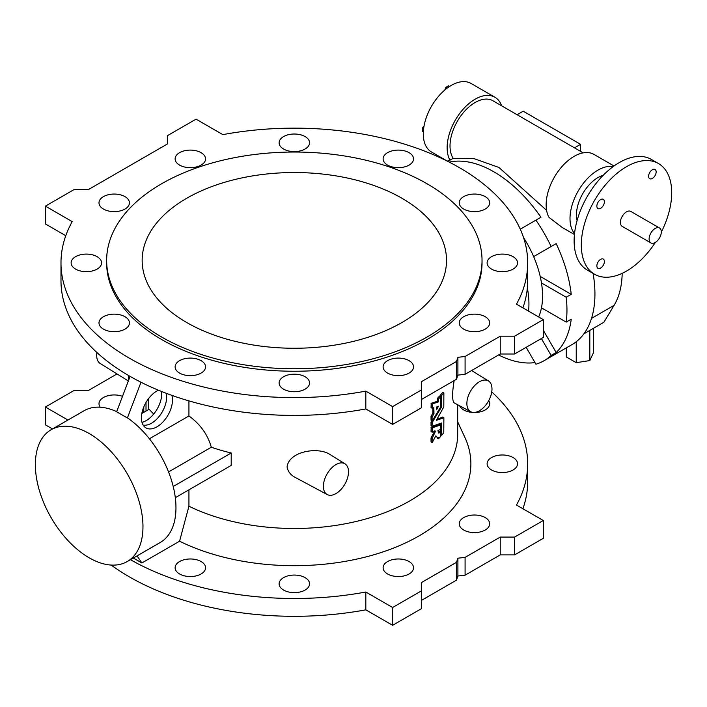 <?xml version="1.0" encoding="UTF-8"?>
<svg xmlns="http://www.w3.org/2000/svg" width="707" height="707" viewBox="0 0 707 707"><rect width="100%" height="100%" fill="white"/><g stroke="black" fill="none" stroke-linecap="round" stroke-linejoin="round"><path stroke-width="1.06" d="M130.459 559.679A233.354 134.728 0 0 0 365.819 592.015L392.624 607.499L421.319 590.928L421.319 582.639L456.475 562.348L457.906 558.203L465.082 557.381L465.082 575.189L500.238 554.889L514.581 554.889L543.285 538.327L543.285 520.511L516.472 505.037A233.354 134.728 0 0 0 527.687 463.765A233.354 134.728 0 0 0 491.754 391.934M465.082 575.189L457.906 576.019L456.475 580.155L456.475 562.348M421.319 600.455L456.475 580.155M111.185 565.061A233.354 134.728 0 0 0 365.819 609.832L392.624 625.306L421.319 608.736L421.319 590.928M52.521 428.946L45.398 424.836L45.398 407.02L74.094 390.458L88.437 390.458L117.044 373.941M522.897 508.748A233.354 134.728 0 0 0 527.687 481.582L527.687 463.765M487.627 466.046A15.218 8.784 0 0 0 504.312 472.479A15.218 8.784 0 0 0 517.542 463.765A15.218 8.784 0 0 0 502.324 454.981A15.218 8.784 0 0 0 487.105 463.765A15.218 8.784 0 0 0 487.627 466.046M194.284 559.272A15.218 8.784 0 0 0 175.124 567.765A15.218 8.784 0 0 0 190.342 576.55A15.218 8.784 0 0 0 205.56 567.765A15.218 8.784 0 0 0 194.284 559.272M459.762 521.536A15.218 8.784 0 0 0 459.241 523.807A15.218 8.784 0 0 0 474.459 532.592A15.218 8.784 0 0 0 489.677 523.807A15.218 8.784 0 0 0 476.447 515.094A15.218 8.784 0 0 0 459.762 521.536M188.928 489.836L188.928 506.221L179.569 541.217A176.538 101.923 0 0 0 388.364 550.028A176.538 101.923 0 0 0 464.932 437.536L457.685 421.84M179.569 541.217L141.886 562.966L133.323 558.026M465.082 557.381L500.238 537.081L514.581 537.081L543.285 520.511M67.943 420.046L45.398 407.02M459.674 405.809A15.218 8.784 0 0 0 463.704 409.936A15.218 8.784 0 0 0 480.283 411.845A15.218 8.784 0 0 0 489.677 403.724A15.218 8.784 0 0 0 488.714 400.648M290.4 575.365A15.218 8.784 0 0 0 279.115 583.849A15.218 8.784 0 0 0 294.342 592.634A15.218 8.784 0 0 0 309.56 583.849A15.218 8.784 0 0 0 290.4 575.365M122.497 396.353A15.218 8.784 0 0 0 106.943 396.008A15.218 8.784 0 0 0 98.998 403.724A15.218 8.784 0 0 0 100.244 407.214M387.569 561.552A15.218 8.784 0 0 0 383.114 567.765A15.218 8.784 0 0 0 398.333 576.55A15.218 8.784 0 0 0 413.551 567.765A15.218 8.784 0 0 0 404.157 559.644A15.218 8.784 0 0 0 387.569 561.552M427.063 337.018A187.7 108.365 0 0 0 482.033 260.397A187.7 108.365 0 0 0 294.342 152.032A187.7 108.365 0 0 0 106.642 260.397A187.7 108.365 0 0 0 222.511 360.508A187.7 108.365 0 0 0 427.063 337.018M186.728 198.269A152.191 87.862 0 0 0 142.151 260.397A152.191 87.862 0 0 0 236.094 341.569A152.191 87.862 0 0 0 401.947 322.525A152.191 87.862 0 0 0 446.524 260.397A152.191 87.862 0 0 0 352.581 179.216A152.191 87.862 0 0 0 186.728 198.269M523.578 237.685A76.091 43.931 60 0 1 533.644 256.606L551.133 246.513A110.592 63.851 -120 0 0 535.915 220.151L520.272 229.183M566.21 297.24L541.474 282.959A76.091 43.931 60 0 1 541.474 307.819L566.21 322.1A110.592 63.851 -120 0 0 566.21 297.24L571.238 294.342L540.201 276.428M526.167 347.314L535.915 364.211A110.592 63.851 -120 0 0 544.054 360.729A110.592 63.851 -120 0 0 551.133 355.418L541.385 338.529M600.632 268.05A5.329 3.075 120 0 0 604.114 263.358A5.329 3.075 120 0 0 603.292 259.089A5.329 3.075 120 0 0 597.963 262.164A5.329 3.075 120 0 0 597.963 268.315A5.329 3.075 120 0 0 600.632 268.05M600.632 199.604A5.329 3.075 120 0 0 597.15 204.296A5.329 3.075 120 0 0 597.963 208.565A5.329 3.075 120 0 0 600.632 208.3A5.329 3.075 120 0 0 604.114 203.607A5.329 3.075 120 0 0 603.292 199.339A5.329 3.075 120 0 0 600.632 199.604M652.375 178.429A5.329 3.075 120 0 0 655.857 173.736A5.329 3.075 120 0 0 655.036 169.468A5.329 3.075 120 0 0 649.706 172.543A5.329 3.075 120 0 0 649.706 178.694A5.329 3.075 120 0 0 652.375 178.429M661.292 232.117A63.922 36.905 120 0 0 658.464 163.538A63.922 36.905 120 0 0 594.543 200.443A63.922 36.905 120 0 0 594.543 274.245A63.922 36.905 120 0 0 626.499 271.081A63.922 36.905 120 0 0 655.354 242.413M659.507 227.99L630.812 211.428A8.625 4.976 120 0 0 622.187 216.404A8.625 4.976 120 0 0 622.187 226.364L650.891 242.925A8.625 4.976 120 0 0 655.195 242.501A8.625 4.976 120 0 0 660.833 234.901A8.625 4.976 120 0 0 659.507 227.99A8.625 4.976 120 0 0 650.891 232.974A8.625 4.976 120 0 0 650.891 242.925M622.178 273.335A102.471 59.167 -120 0 1 614.1 305.344L603.858 322.295L583.911 333.81M449.245 162.124A110.592 63.851 60 0 1 540.935 217.252L535.915 220.151M541.474 282.959A76.091 43.931 60 0 0 533.644 256.606L556.162 243.615A110.592 63.851 60 0 1 571.238 294.342M566.21 322.1L571.238 319.193A110.592 63.851 60 0 1 556.162 352.519L543.285 330.222M534.978 362.585A110.592 63.851 60 0 1 498.585 354.958M450.023 160.259A39.565 22.845 -60 0 1 475.131 99.192A39.565 22.845 -60 0 1 494.909 97.23L471.056 83.461A39.565 22.845 -60 0 0 451.269 85.414A39.565 22.845 -60 0 0 425.42 120.287A39.565 22.845 -60 0 0 431.491 151.996L447.363 161.152L453.267 158.386A35.509 20.503 -60 0 1 459.93 117.185A35.509 20.503 -60 0 1 492.885 100.748L583.16 152.862M593.093 273.415A110.592 63.851 60 0 1 572.034 344.574L544.054 360.729M574.446 234.53L562.242 227.486L549.03 217.411A39.565 22.845 -60 0 1 574.128 156.344A39.565 22.845 -60 0 1 593.915 154.391L614.012 165.995M546.608 210.359L498.93 167.462L474.097 158.651L453.267 158.386M551.133 246.513L556.162 243.615M551.133 355.418L556.162 352.519M494.909 97.23A39.565 22.845 -60 0 1 501.608 105.785M574.544 233.593A39.565 22.845 -60 0 1 573.386 201.23A39.565 22.845 -60 0 1 597.981 170.122A39.565 22.845 -60 0 1 613.252 166.543M424.05 125.961L422.256 128.206L423.59 128.974M422.256 128.206L422.256 131.308L423.343 131.944M449.617 86.431L448.53 85.803L445.834 87.35L447.178 88.128M445.834 87.35L444.8 90.028M603.204 175.301A30.436 17.569 120 0 0 597.981 177.572A30.436 17.569 120 0 0 577.106 220.513M517.091 114.72L523.198 111.202L580.588 144.334L580.588 151.378M574.491 147.86L580.588 144.334M593.447 328.304L593.447 352.731L589.815 360.57L576.232 362.673L566.289 356.938L566.289 347.888M576.232 362.673L576.232 341.746M590.036 330.275L588.984 330.876M589.815 360.57L589.815 330.752M658.464 163.538L651.288 159.393A63.922 36.905 120 0 0 587.367 196.299A63.922 36.905 120 0 0 587.367 270.109L594.543 274.245M541.474 307.819A76.091 43.931 60 0 1 538.672 316.966M35.35 464.596A76.091 43.931 -120 0 0 68.561 541.173A76.091 43.931 -120 0 0 127.207 561.561A76.091 43.931 -120 0 0 127.207 473.69A76.091 43.931 -120 0 0 51.107 429.759A76.091 43.931 -120 0 0 35.35 464.596M436.387 407.692L436.935 406.764M438.101 406.348L436.387 407.25L436.564 409.813L438.49 406.207M128.559 380.419L128.559 375.505M143.786 406.949L143.786 412.34M106.642 260.397L106.642 262.88A187.7 108.365 0 0 0 222.511 363A187.7 108.365 0 0 0 427.063 339.51A187.7 108.365 0 0 0 482.033 262.88L482.033 260.397M432.914 408.045L432.914 413.162L431.031 416.273L431.031 420.152L432.11 420.771L432.11 416.9L433.983 413.781L433.833 407.771M432.295 420.789L440.717 406.923L440.673 396.636A163.344 94.305 180 0 1 438.526 398.978L438.225 402L432.295 403.909L432.11 408.133L433.904 407.745M440.788 396.707L439.595 396.017A163.344 94.305 180 0 1 437.447 398.35L438.526 398.978M437.447 398.35L437.156 401.373L431.217 403.29L431.031 407.515L432.189 408.248M434.805 430.775L431.031 437.995L431.031 441.866L432.11 442.494L432.171 438.393L435.512 431.182M432.313 442.476L435.848 435.812L437.147 437.235L438.331 437.421M437.324 437.324L437.324 438.048L438.402 438.667L438.243 437.439M437.447 438.119L438.526 438.738A163.344 94.305 0 0 0 440.673 436.405L440.788 432.295L438.72 433.082L437.925 430.634L440.629 429.29L440.717 424.951L432.295 427.841L432.189 432.18L435.865 431.058M440.788 432.295L439.595 431.606L438.26 432.56M440.788 425.048L439.639 424.324L431.217 427.222L432.295 427.841M431.217 427.222L431.031 431.447L432.189 432.18M431.897 420.736L431.031 422.167L431.031 425.552L432.11 426.171L432.189 422.53L441.575 406.923L441.76 395.399A163.344 94.305 180 0 0 443.766 392.977L442.688 392.358A163.344 94.305 180 0 1 440.682 394.78L441.76 395.399M432.189 426.286L441.575 422.998M441.645 435.097L440.788 434.602L441.645 435.097L441.513 423.025M441.76 435.167A163.344 94.305 0 0 0 443.766 432.746L443.872 417.749L436.36 420.329L443.802 406.896L443.872 393.039M443.872 417.749L442.768 417.024M479.434 410.749A17.755 10.252 120 0 0 490.985 395.257A17.755 10.252 120 0 0 488.475 380.976A17.755 10.252 120 0 0 470.553 391.13A17.755 10.252 120 0 0 470.721 411.721A17.755 10.252 120 0 0 479.434 410.749M335.949 493.592A17.755 10.252 120 0 0 347.499 478.091A17.755 10.252 120 0 0 344.989 463.81A17.755 10.252 120 0 0 327.067 473.964A17.755 10.252 120 0 0 327.235 494.564A17.755 10.252 120 0 0 335.949 493.592M128.515 375.479L128.453 380.693M146.022 402.442L146.022 411.05M96.921 352.528A17.755 10.252 120 0 0 100.2 363.486L128.356 380.967M527.351 287.996A76.091 43.931 60 0 1 528.544 311.115M298.274 151.289A15.218 8.784 0 0 0 309.56 142.796A15.218 8.784 0 0 0 294.342 134.012A15.218 8.784 0 0 0 279.115 142.796A15.218 8.784 0 0 0 298.274 151.289M394.391 167.373A15.218 8.784 0 0 0 413.551 158.889A15.218 8.784 0 0 0 398.333 150.096A15.218 8.784 0 0 0 383.114 158.889A15.218 8.784 0 0 0 394.391 167.373M463.704 209.051A15.218 8.784 0 0 0 480.283 210.96A15.218 8.784 0 0 0 489.677 202.838A15.218 8.784 0 0 0 474.459 194.054A15.218 8.784 0 0 0 459.241 202.838A15.218 8.784 0 0 0 463.704 209.051M487.627 265.152A15.218 8.784 0 0 0 504.312 271.594A15.218 8.784 0 0 0 517.542 262.88A15.218 8.784 0 0 0 502.324 254.096A15.218 8.784 0 0 0 487.105 262.88A15.218 8.784 0 0 0 487.627 265.152M459.762 320.642A15.218 8.784 0 0 0 459.241 322.922A15.218 8.784 0 0 0 474.459 331.707A15.218 8.784 0 0 0 489.677 322.922A15.218 8.784 0 0 0 476.447 314.208A15.218 8.784 0 0 0 459.762 320.642M387.569 360.658A15.218 8.784 0 0 0 383.114 366.871A15.218 8.784 0 0 0 398.333 375.656A15.218 8.784 0 0 0 413.551 366.871A15.218 8.784 0 0 0 404.157 358.758A15.218 8.784 0 0 0 387.569 360.658M290.4 374.471A15.218 8.784 0 0 0 279.115 382.964A15.218 8.784 0 0 0 294.342 391.749A15.218 8.784 0 0 0 309.56 382.964A15.218 8.784 0 0 0 290.4 374.471M194.284 358.387A15.218 8.784 0 0 0 175.124 366.871A15.218 8.784 0 0 0 190.342 375.656A15.218 8.784 0 0 0 205.56 366.871A15.218 8.784 0 0 0 194.284 358.387M124.971 316.709A15.218 8.784 0 0 0 108.392 314.801A15.218 8.784 0 0 0 98.998 322.922A15.218 8.784 0 0 0 114.216 331.707A15.218 8.784 0 0 0 129.434 322.922A15.218 8.784 0 0 0 124.971 316.709M101.048 260.609A15.218 8.784 0 0 0 84.363 254.167A15.218 8.784 0 0 0 71.133 262.88A15.218 8.784 0 0 0 86.351 271.665A15.218 8.784 0 0 0 101.569 262.88A15.218 8.784 0 0 0 101.048 260.609M128.913 205.11A15.218 8.784 0 0 0 129.434 202.838A15.218 8.784 0 0 0 114.216 194.054A15.218 8.784 0 0 0 98.998 202.838A15.218 8.784 0 0 0 112.227 211.552A15.218 8.784 0 0 0 128.913 205.11M201.106 165.102A15.218 8.784 0 0 0 205.56 158.889A15.218 8.784 0 0 0 190.342 150.096A15.218 8.784 0 0 0 175.124 158.889A15.218 8.784 0 0 0 184.518 167.002A15.218 8.784 0 0 0 201.106 165.102M456.475 361.463L457.906 357.318L465.082 356.487L500.238 336.196L514.581 336.196L543.285 319.626L516.472 304.151A233.354 134.728 0 0 0 527.687 262.88A233.354 134.728 0 0 0 222.855 134.63L196.051 119.156L167.356 135.717L167.356 144.007L88.437 189.564L74.094 189.564L45.398 206.135L72.202 221.609A233.354 134.728 0 0 0 60.988 262.88A233.354 134.728 0 0 0 365.819 391.13L392.624 406.605L421.319 390.034L421.319 381.753L456.475 361.463L456.475 379.27L421.319 399.561M432.825 413.418L433.904 414.037M431.111 416.016L432.189 416.635M437.156 401.373L438.225 402M431.217 403.29L432.295 403.909M431.111 407.621L432.118 408.204M431.093 437.774L432.171 438.393M435.618 436.254L437.147 437.235M439.719 431.668L440.673 432.233M431.111 431.553L432.118 432.136M436.855 419.525L442.732 417.033L443.802 417.651M440.682 394.78L441.645 395.734M440.567 396.494L440.567 395.107M440.788 406.472L441.575 406.923M431.111 421.911L432.189 422.53M431.111 425.667L432.118 426.241M440.567 432.083L440.567 429.317M440.567 424.836L440.567 423.422M454.159 380.605C452.127 392.836 452.091 400.233 454.053 402.796L470.721 411.721M344.989 463.81L329.144 453.974C316.489 446.647 288.924 451.764 287.086 466.841C287.82 471.534 290.674 475.139 295.65 477.649L327.235 494.564M392.624 607.499L392.624 625.306M365.819 592.015L365.819 609.832M514.581 537.081L514.581 554.889M500.238 537.081L500.238 554.889M457.906 558.203L457.906 576.019M148.293 398.987L148.293 409.742M465.082 356.487L465.082 374.303L500.238 354.004L500.238 336.196M500.238 354.004L514.581 354.004L514.581 336.196M514.581 354.004L543.285 337.433L543.285 319.626M522.897 307.854A233.354 134.728 0 0 0 527.687 280.688L527.687 262.88M65.778 235.714L45.398 223.942L45.398 206.135M60.988 262.88L60.988 280.688A233.354 134.728 0 0 0 365.819 408.938L365.819 391.13M365.819 408.938L392.624 424.421L392.624 406.605M392.624 424.421L421.319 407.851L421.319 390.034M457.906 357.318L457.906 375.125L456.475 379.27M465.082 374.303L457.906 375.125M149.407 438.764L188.928 415.955C200.231 424.138 207.69 434.566 211.322 447.239L168.558 471.931M173.215 486.478L231.207 452.993L231.207 465.418L175.318 497.693M188.928 506.221A163.344 94.305 0 0 0 363.124 519.716A163.344 94.305 0 0 0 457.685 434.178L457.685 404.74M188.928 400.887L188.928 415.955M231.207 452.993A163.344 94.305 180 0 1 211.322 447.239M153.728 414.01A163.344 94.305 180 0 1 149.159 409.247L141.833 413.471M140.993 382.24L127.384 417.978L116.628 411.766L130.088 376.389M158.395 390.193A21.97 12.682 120 0 0 143.097 408.761A21.97 12.682 120 0 0 145.306 427.488A21.97 12.682 120 0 0 156.954 426.825A21.97 12.682 120 0 0 171.907 395.381M127.207 561.561L160.206 542.508A76.091 43.931 60 0 0 172.835 484.993A76.091 43.931 60 0 0 127.534 417.899L127.384 417.978M141.886 562.966L137.061 555.87M141.992 422.371A21.97 12.682 120 0 0 146.19 420.612A21.97 12.682 120 0 0 161.603 391.501M51.107 429.759L84.115 410.705A76.091 43.931 60 0 1 116.673 411.633M143.132 425.066A21.307 12.302 120 0 0 151.572 423.175A21.307 12.302 120 0 0 166.233 393.295M614.1 305.344L591.52 318.38M432.914 413.162L433.983 413.781M431.031 416.273L432.11 416.9M437.324 398.677L438.402 399.305M437.324 401.019L438.402 401.638M431.031 403.644L432.11 404.263M431.031 437.995L432.11 438.614M431.031 427.576L432.11 428.195M440.788 406.172L441.645 406.658M431.031 422.167L432.11 422.786M432.145 420.877L431.067 420.258M440.753 396.609L439.683 395.982M432.145 408.239L431.067 407.621M432.145 442.6L431.067 441.972M438.437 438.773L437.359 438.154M440.753 432.189L439.683 431.57M440.753 424.951L439.683 424.333M432.145 432.171L431.067 431.553M443.837 392.942L442.768 392.323M432.145 426.277L431.067 425.658M441.681 435.203L440.602 434.575M488.475 380.976L471.631 370.521"/></g></svg>
